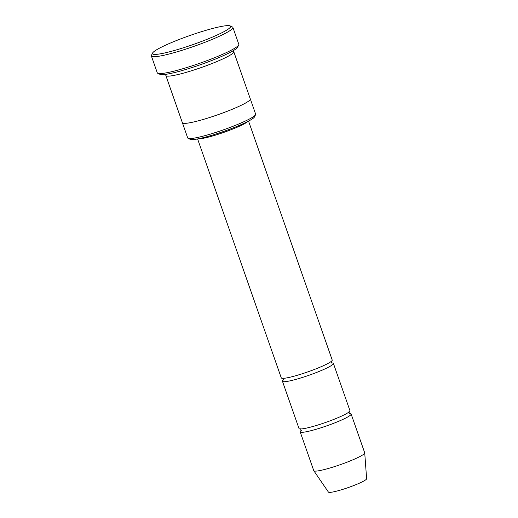<?xml version="1.0" encoding="UTF-8"?>
<svg xmlns="http://www.w3.org/2000/svg" width="518" height="518" viewBox="0 0 518 518"><rect width="100%" height="100%" fill="white"/><g stroke="black" fill="none" stroke-linecap="round" stroke-linejoin="round"><path stroke-width="0.78" d="M333.398 363.403L349.935 410.638A26.988 3.121 160.7 0 1 337.367 417.955A26.988 3.121 160.7 0 1 298.99 428.477L282.446 381.248A26.988 3.121 -19.3 0 0 308.955 375.272A26.988 3.121 -19.3 0 0 333.398 363.403A26.988 3.121 -19.3 0 0 331.539 362.93M283.605 379.72A26.988 3.121 -19.3 0 0 282.446 381.248M250.336 99.003L255.639 114.148A35.988 4.163 160.7 0 1 255.568 114.685L254.467 116.945A34.188 3.956 160.7 0 1 238.61 125.706A34.188 3.956 160.7 0 1 190.371 139.387L188.105 138.312A35.988 4.163 160.7 0 1 187.71 137.937L182.407 122.792M166.524 74.223A35.988 4.163 -19.3 0 0 165.851 75.524L182.394 122.753A35.988 4.163 -19.3 0 0 217.735 114.789A35.988 4.163 -19.3 0 0 250.323 98.964L233.786 51.735A35.988 4.163 -19.3 0 0 232.446 51.14M255.568 114.685A35.988 4.163 160.7 0 1 238.882 123.912A35.988 4.163 160.7 0 1 188.105 138.312M165.851 75.524A35.988 4.163 -19.3 0 0 201.198 67.56A35.988 4.163 -19.3 0 0 233.786 51.735M171.762 42.463A41.388 4.792 -19.3 0 0 152.57 53.069A41.388 4.792 -19.3 0 0 193.13 44.535A41.388 4.792 -19.3 0 0 230.16 25.9A41.388 4.792 -19.3 0 0 171.762 42.463M248.543 121.102L332.213 360.029A26.988 3.121 160.7 0 1 319.645 367.353A26.988 3.121 160.7 0 1 281.268 377.875L197.598 138.941M301.327 430.322A26.988 3.121 -19.3 0 0 300.168 431.85A26.988 3.121 -19.3 0 0 326.677 425.88A26.988 3.121 -19.3 0 0 351.12 414.011A26.988 3.121 -19.3 0 0 349.261 413.539M300.168 431.85L313.759 470.648A26.988 3.121 -19.3 0 0 313.804 470.739A26.988 3.121 -19.3 0 0 340.261 464.678A26.988 3.121 -19.3 0 0 364.724 452.907A26.988 3.121 -19.3 0 0 364.704 452.81L351.12 414.011M313.804 470.739L328.431 492.1A20.241 2.344 -19.3 0 0 348.277 487.555A20.241 2.344 -19.3 0 0 366.621 478.729L364.724 452.907M232.899 27.428L238.804 44.295A43.188 4.999 160.7 0 1 238.72 44.943L237.613 47.196A41.388 4.792 160.7 0 1 218.421 57.802A41.388 4.792 160.7 0 1 160.03 74.365L157.757 73.291A43.188 4.999 160.7 0 1 157.291 72.844L151.379 55.97A43.188 4.999 -19.3 0 0 193.79 46.419A43.188 4.999 -19.3 0 0 232.899 27.428A43.188 4.999 -19.3 0 0 232.427 26.975L230.16 25.9M238.72 44.943A43.188 4.999 160.7 0 1 218.693 56.009A43.188 4.999 160.7 0 1 157.757 73.291M152.57 53.069L151.463 55.329A43.188 4.999 -19.3 0 0 151.379 55.97M247.824 121.471A26.988 3.121 160.7 0 1 235.761 127.816A26.988 3.121 160.7 0 1 198.388 138.785M349.527 413.694L348.892 411.875M300.576 428.794L301.211 430.613M331.805 363.086L331.17 361.266M282.854 378.185L283.488 380.011"/></g></svg>
